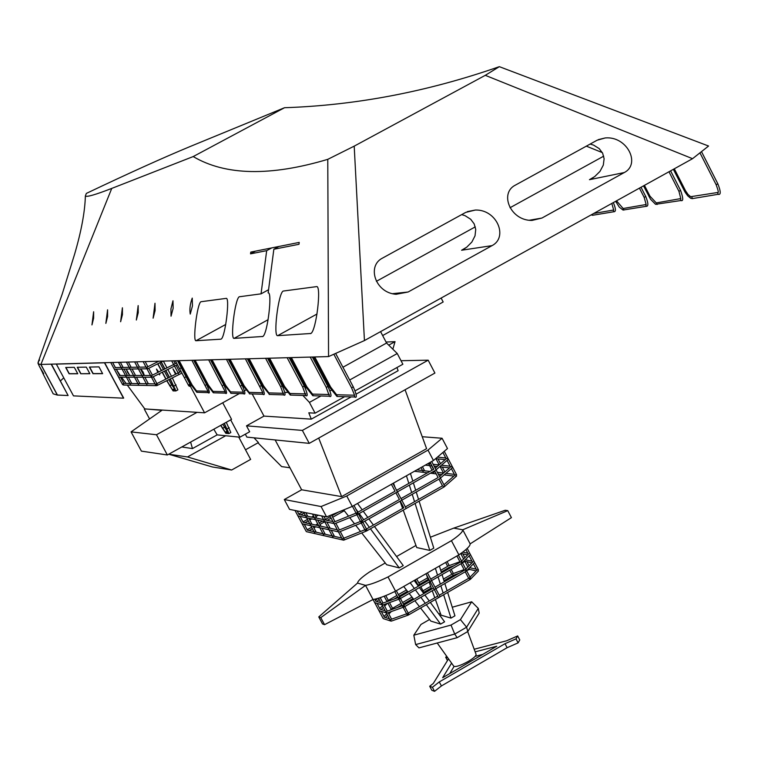 <?xml version="1.0" encoding="UTF-8"?>
<svg xmlns="http://www.w3.org/2000/svg" width="758" height="758" viewBox="0 0 758 758"><rect width="100%" height="100%" fill="white"/><g stroke="black" fill="none" stroke-linecap="round" stroke-linejoin="round"><path stroke-width="1.14" d="M451.588 663.136L442.663 677.69L496.784 646.223L475.152 651.852M454.061 666.462L449.721 673.587M482.751 654.381L475.19 656.343M474.195 649.246L506.704 640.756L517.657 635.934L515.999 638.861L505.027 643.694L439.28 681.925L432.411 687.307L429.701 686.255L433.311 683.432L448.528 658.844M429.701 686.255L431.833 690.263L434.552 691.334L432.411 687.307M439.28 681.925L441.412 685.943L434.552 691.334M505.027 643.694L507.13 647.702L441.412 685.943M515.999 638.861L518.112 642.869L507.13 647.702M517.657 635.934L519.761 639.932L518.112 642.869M447.902 657.972L445.685 657.205L446.86 656.523M445.685 657.205L447.457 660.569M465.744 212.382L475.399 210.032C496.897 209.369 508.485 237.216 492.037 245.63L408.107 292.01L396.112 294.284C375.267 292.91 366.701 266.049 382.364 258.175L465.744 212.382M492.037 245.63L461.584 250.235L466.757 247.165L471.846 242.058L475.029 235.823L475.73 229.456L474.186 223.894L470.699 219.261L465.118 215.708L461.698 214.609M597.133 140.221L605.216 137.947C627.027 135.862 641.069 163.984 624.27 172.549L541.913 218.058L531.983 220.417C510.342 220.768 499.152 193.262 515.307 185.16L597.133 140.221M624.27 172.549L589.449 179.684L594.736 176.557L599.976 171.393L603.302 165.121L604.117 158.735L602.638 153.192L599.19 148.606L593.599 145.119L590.15 144.058M316.531 286.628C321.695 284.913 316.313 330.801 310.875 333.482L277.674 335.671C273.051 336.836 278.224 293.621 283.132 291.072L316.531 286.628M499.342 66.666L485.281 75.326L354.204 146.142L327.778 159.341C270.284 176.51 225.42 175.581 193.205 156.565L284.525 107.721C356.222 105.315 427.825 91.633 499.342 66.666L708.569 146.029L692.547 158.687L364.437 340.569L328.555 356.582L40.913 364.437L57.437 395.032L68.116 395.524L51.411 364.153M485.281 75.326L692.547 158.687M354.204 146.142L364.437 340.569M327.778 159.341L328.555 356.582M193.205 156.565L111.748 188.41L40.913 364.437L57.437 395.032L40.913 364.437L51.184 364.153L68.116 395.524L51.184 364.153M153.116 318.171L154.992 303.257L155.106 310.572L153.116 318.171M91.955 324.917L93.632 311.756L93.613 318.227L91.955 324.917M136.345 320.018L138.164 305.588L138.24 312.675L136.345 320.018M171.043 316.19L170.938 308.913L172.976 300.774L173.137 308.326L171.043 316.19M105.855 323.382L107.579 309.823L107.589 316.484L105.855 323.382M120.626 321.752L122.398 307.776L122.436 314.636L120.626 321.752M190.249 314.077C189.424 309.387 190.087 304.062 192.238 298.102L192.456 305.919L190.249 314.077M220.853 339.186L196.038 340.721C192.475 341.716 197.127 303.674 200.889 301.741L226.178 298.377C230.1 296.975 225.278 337.054 221.165 339.072L221.374 338.902M261.046 293.848L266.674 250.661L250.547 253.845L250.775 252.092L299.221 242.408L298.974 244.294L273.846 249.249L268.152 292.92C272.634 291.375 267.546 334.155 262.837 336.476L234.099 338.371C230.053 339.442 234.952 298.974 239.234 296.766L261.046 293.848L268.569 289.727M37.985 363.158L39.018 364.247L37.985 363.158L38.184 362.172M38.573 361.414L39.577 360.05M453.758 528.118L505.226 510.257L507.756 510.646L462.759 529.795L453.758 528.118L430.373 537.232M507.756 510.646L511.413 517.638L470.159 543.856L462.759 529.795C462.854 531.841 459.073 535.47 451.427 540.672L388.02 576.942C378.214 581.708 370.719 584.522 365.527 585.375L320.776 617.618L318.767 616.917L357.53 583.082L365.527 585.375L373.04 599.502L324.547 624.677L322.52 623.938L318.767 616.917M320.776 617.618L324.547 624.677M190.277 386.068L204.575 412.826L144.806 408.932L127.287 385.092M287.282 392.445L284.875 392.379M222.748 424.253L227.163 431.103L228.092 431.188M224.15 423.476L228.262 432.43L225.24 432.164L220.834 425.314M226.272 422.301L230.839 432.524L228.973 433.529M220.654 425.418L225.865 433.33L228.916 433.595L224.34 423.371M230.678 419.856L239.916 437.186L217.148 434.874L213.822 429.208M161.861 370.416L164.344 369.174M168.863 379.625L171.659 384.837L174.406 388.627L175.098 388.636M170.143 378.991L175.24 389.754L172.445 389.707L166.864 380.62M161.103 362.097L164.78 368.957M165.623 370.548L169.29 377.399M159.834 362.741L163.358 369.326M164.353 371.183L168.02 378.034M166.021 379.038L162.354 372.187M161.501 370.596L157.835 363.745M156.982 362.153L156.518 361.282M163.358 361.092L166.978 367.857M167.821 369.449L171.488 376.3M172.341 377.891L177.874 389.868L175.951 390.901M166.684 380.715L173.089 390.901L175.903 390.948L170.323 378.896M169.47 377.313L165.812 370.454M164.96 368.871L161.293 362.011M156.29 361.282L156.802 362.248M157.655 363.831L161.321 370.69M162.174 372.282L165.841 379.133M119.603 375.485L116.239 369.212L120.219 375.485M121.441 377.133L126.055 383.415M112.658 362.476L115.396 367.573M175.553 374.272L172.947 368.833L176.178 373.959M127.448 372.178L126.415 369.411L129.466 374.935L127.448 372.178M157.816 372.443L156.489 369.032L158.697 372.007M159.464 373.637L159.73 374.897L158.782 373.978M141.5 370.975L141.007 369.231L143.11 372.064L144.153 374.916L142.684 373.182M255.503 251.144L250.547 253.845M271.762 247.894L266.674 250.661M278.991 246.445L273.846 249.249M39.482 366.502L43.708 373.647L42.315 372.064M38.393 361.613L38.27 363.935L40.828 364.484L57.352 395.079L53.183 393.828L52.463 392.379M98.976 366.881L102.624 373.656L92.978 373.694L89.406 367.061L98.976 366.881M89.652 367.052L93.168 373.59L102.567 373.552M74.303 367.336L77.761 373.751L69.101 373.789L65.709 367.497L74.303 367.336M65.937 367.497L69.281 373.694L77.704 373.656M80.718 373.741L77.24 367.289L86.308 367.118L89.851 373.703L80.718 373.741L89.795 373.609M77.477 367.279L80.907 373.647M57.352 395.079L68.116 395.524M60.45 380.904L63.757 377.844M40.828 364.484L39.018 364.247L40.913 364.437M111.748 188.41C95.309 194.787 86.516 197.307 85.37 195.971L86.336 193.413C128.386 173.411 163.036 157.759 190.296 146.455L284.525 107.721M56.348 364.105L104.481 362.798L123.488 398.177L73.488 395.875L56.348 364.105L104.67 362.694L123.488 398.177M123.687 398.073L104.481 362.798M382.648 335.557L443.174 301.978L441.128 298.055M260.487 381.89L259.795 382.278M245.725 390.057L244.502 390.73M239.395 393.554L204.575 412.826M197.042 412.333L156.489 434.751L167.347 454.98L141.405 451.133L131.058 431.88L161.88 410.334L144.778 408.875M222.729 402.782L231.569 419.364L167.347 454.98M144.342 409.178L149.582 418.928M156.489 434.751L131.058 431.88M437.214 643.002L453.862 666.329C456.032 667.087 460.826 665.448 468.264 661.412C473.684 658.162 476.28 655.793 476.062 654.325L467.686 631.575M452.261 607.224L471.684 601.805L460.438 619.618L451.019 625.066L413.821 635.195L420.993 624.431L429.559 619.494M438.92 614.094L440.37 613.26M420.567 608.011L430.809 621.086L440.606 624.099L444.586 621.806L430.317 602.402M435.405 599.474L441.061 615.174L450.972 618.111L454.942 615.818L447.637 592.434M471.684 601.805L478.279 608.38L466.596 627.207L454.734 634.076L451.019 625.066M457.159 637.677L454.734 634.076L415.64 644.584L418.966 647.872L457.159 637.677L467.8 631.509L466.596 627.207L460.438 619.618M415.64 644.584L413.821 635.195M478.279 608.38L479.179 613.051L467.8 631.509M440.606 624.099L426.328 604.695M425.285 603.283L420.87 597.295M419.828 595.883L415.412 589.885M414.38 588.464L410.182 582.769M403.692 586.493L408.069 592.083M409.159 593.476L413.773 599.36M414.863 600.743L419.477 606.627M450.972 618.111L443.657 594.727M443.127 593.021L440.862 585.801M440.332 584.096L438.077 576.876M437.537 575.17L435.395 568.32M426.602 575.009L428.526 580.353M429.123 582.011L431.662 589.08M432.268 590.747L434.808 597.806M439.384 566.036L441.526 572.887M442.056 574.592L444.311 581.812M444.842 583.518L447.106 590.728M414.181 580.476L418.369 586.171M419.411 587.592L423.826 593.59M424.868 595.002L429.274 600.99M470.159 543.856C470.273 545.959 466.521 549.616 458.893 554.847L395.553 591.155C385.756 595.921 378.251 598.697 373.04 599.502L383.017 618.282M357.53 583.082C357.833 580.855 361.822 577.16 369.478 571.996L385.254 562.986M396.567 556.533L415.962 545.457M361.699 532.95L386.627 564.729L399.229 567.894L403.237 565.601L374.471 526.497M403.247 510.153L416.711 547.551L429.795 550.422L433.784 548.138L419.098 501.152M388.02 576.942L395.553 591.155M451.427 540.672L458.893 554.847M357.52 503.454L362.182 509.793M363.243 511.243L367.791 517.42M368.862 518.87L373.4 525.048M399.229 567.894L370.435 528.79M369.373 527.341L364.825 521.163M363.755 519.713L359.207 513.536M358.136 512.086L355.881 509.016M343.658 509.935L348.547 516.179M349.694 517.638L354.555 523.825M355.701 525.294L360.552 531.481M410.457 473.513L412.835 481.112M413.375 482.855L415.697 490.265M416.237 492.008L418.549 499.418M393.506 483.102L395.079 487.46M400.025 501.199L402.64 508.457M429.795 550.422L415.09 503.426M414.541 501.692L412.229 494.282M411.679 492.539L409.358 485.129M408.818 483.386L406.44 475.787M275.145 439.943L301.646 489.782L341.64 496.613L426.593 448.66L405.075 389.754M301.646 489.782L284.297 499.541L321.07 506.543L346.747 495.988L427.995 450.11L442.075 438.257L422.234 436.722M427.995 450.11L433.462 460.504L447.485 448.556L442.075 438.257M284.297 499.541L289.528 509.357L326.584 516.909L321.07 506.543M346.747 495.988L352.281 506.42L326.584 516.909M433.462 460.504L352.281 506.42M341.64 496.613L318.701 438.077M245.507 449.778L258.44 442.577L254.006 437.821M257.957 442.843L281.616 466.596L289.935 467.762M239.916 437.186L249.657 431.766L246.492 425.835L302.376 430.411L428.175 360.183L434.912 373.059L309.245 443.364L246.881 437.11L245.317 434.182M302.376 430.411L309.245 443.364M246.492 425.835L263.983 416.104L311.282 419.146L351.21 396.879M428.175 360.183L401.02 360.713M356.165 394.113L398.121 370.709L396.955 367.535M311.282 419.146L308.8 412.816L315.11 413.167L309.416 402.403L320.966 395.979M380.582 331.625L386.571 343.023L397.249 353.522L402.868 364.238L355.142 390.844M252.196 393.942L263.983 416.104M181.797 446.964L192.456 448.584L217.148 434.874M386.059 342.038L395.041 341.64L388.731 345.146M225.685 435.736L187.501 456.96L168.75 454.203M329.967 390.967L331.322 390.218M349.665 380.004L397.249 353.522M315.11 413.167L344.672 396.68M305.284 388.162L306.232 387.641M323.458 378.071L324.49 377.503M342.938 367.251L386.571 343.023M309.416 402.403L302.887 395.439M168.74 454.213L212.505 466.994L231.645 470.017L250.642 459.405L238.723 437.063M231.645 470.017L187.501 456.96M395.041 341.64L392.852 349.201M190.618 442.075L192.456 448.584M586.332 146.152L602.345 152.614M716.547 184.431L716.158 184.753C718.177 190.249 718.764 192.816 717.921 192.456L690.633 196.71L688.056 194.474L685.507 190.741L674.317 168.797M314.75 356.961L330.696 387.139L336.618 394.757L354.327 395.212M291.394 357.596L306.829 386.751L312.486 394.094L328.963 394.53M269.592 358.193L284.534 386.381L289.954 393.487L305.313 393.895M249.183 358.752L263.67 386.03L268.872 392.909L283.227 393.298L283.511 394.871L269.194 394.444L268.891 392.909M230.034 359.273L244.095 385.708L249.098 392.369L262.543 392.739L262.846 394.255L249.41 393.857L249.117 392.369M212.05 359.766L225.704 385.405L230.517 391.867L243.129 392.208L243.451 393.677L230.82 393.307L230.536 391.867M195.109 360.23L208.393 385.111L213.026 391.384L224.88 391.706M179.144 360.666L192.058 384.846L196.53 390.939L207.692 391.242M680.836 198.577L656.286 202.917L649.976 196.18L644.442 185.35M646.015 204.537L623.142 208.507L616.529 200.823M613.411 210.051L593.722 213.472M469.429 577.899L470.386 579.33L469.41 579.017M478.137 569.637L478.194 571.191M469.837 569.372L468.956 568.983M453.369 575.313L452.867 574.81M382.875 618.016L383.548 618.699M390.777 619.504L390.891 621.077L391.573 621.01M407.463 613.563L408.126 614.359M391.412 621.096L408.23 615.117L470.32 579.377M465.185 569.836L466.132 571.267M471.883 562.919L464.777 561.043M386.504 611.46L386.618 613.023M403.171 605.471L403.938 607.025M460.93 561.763L461.878 563.203M467.639 554.903L460.93 553.444M382.221 603.396L382.345 604.969M398.879 597.38L399.646 598.934L461.821 563.251M366.341 530.249L366.502 531.017L444.15 486.93L443.127 486.342M344.123 539.014L343.668 540.179L366.493 531.026L365.697 529.435M444.15 486.93L456.553 476.09L456.221 474.603M343.668 540.179L306.431 531.671L305.881 530.865M455.672 476.299L456.553 476.09M362.087 522.717L361.291 521.125M302.101 523.759L301.712 523.02M440.417 478.109L452.232 467.875L451.901 466.378M435.433 470.358L357.681 514.388L356.876 512.806M297.922 515.914L297.534 515.175M436.058 469.827L447.912 459.651L447.571 458.154M123.45 385.026L122.597 384.6L123.516 383.377L155.03 383.88M156.11 383.993L156.394 385.661L157.266 384.429M191.49 385.396L190.031 386.201L189.112 384.524L189.405 385.358L188.733 385.813L175.344 360.77M151.6 375.561L151.884 377.228M147.08 367.128L147.384 368.795M85.37 195.971C84.943 211.728 81.343 231.171 74.568 254.318L62.27 293.886L38.099 362.409L38.09 363.546L39.037 364.247M190.021 386.201L189.358 386.296L190.41 384.912L188.742 385.822M123.459 384.202L122.588 384.6L110.734 362.532M408.107 292.01L392.635 293.678M541.913 218.058L529.33 220.246M593.268 177.58L589.449 179.684M311.225 333.198L310.41 333.643M465.327 248.169L461.584 250.235M224.396 427.332L222.473 428.393M227.163 431.103L225.24 432.164M229.181 427.749L227.248 428.82M162.619 370.037L162.06 370.046M174.406 388.627L172.445 389.707M171.659 384.837L169.697 385.907M176.093 384.912L174.122 385.993M225.742 324.452L196.038 340.721M263.111 336.258L262.457 336.609M268.124 319.686L234.099 338.371M603.709 156.148L510.02 207.73M475.285 226.86L376.404 281.303M317.015 314.001L277.674 335.671M699.947 152.841L716.158 184.753L717.864 183.853L716.812 184.289M685.109 189.983L684.095 190.4L685.014 189.803M691.741 196.928L692.547 198.577M717.485 192.589L718.29 194.285M330.602 386.959L329.777 387.518L330.696 387.139M337.367 396.462L336.637 394.757M354.896 396.993L354.194 395.24M352.233 387.423L353.332 386.959L352.233 387.423M306.734 386.571L305.948 387.111L306.829 386.741M313.206 395.752L312.504 394.103M329.55 396.245L328.868 394.548M326.897 387.006L327.949 386.552L326.897 387.006M284.449 386.22L283.691 386.722L284.534 386.372M290.655 395.079L289.973 393.487M305.91 395.543L305.256 393.904M303.285 386.608L304.29 386.182L303.285 386.608M263.585 385.879L262.855 386.372L263.67 386.03M269.554 394.454L262.855 386.372L248.207 358.78M283.833 394.88L283.511 394.871C285.937 396.282 285.501 393.269 282.194 385.831L280.631 386.675L282.194 385.831L267.565 358.25M244.019 385.566L243.318 386.03L244.095 385.708M249.761 393.866L243.318 386.03L229.096 359.301M263.159 394.274L262.846 394.255C265.167 395.723 264.722 392.805 261.501 385.509L259.994 386.315L261.501 385.509L247.316 358.799M225.638 385.263L224.955 385.718L225.704 385.396M231.162 393.317L224.955 385.718L211.141 359.785M243.754 393.696L243.451 393.677C245.725 395.06 245.27 392.237 242.096 385.197L240.627 385.983L242.096 385.197L228.329 359.32M208.327 384.988L207.664 385.424L208.393 385.111M213.652 392.796L213.045 391.384M225.505 393.156L224.889 391.744M222.985 385.291L223.847 384.912L222.985 385.291M191.992 384.723L191.357 385.14L192.058 384.846M197.137 392.303L196.54 390.939M208.327 392.644L207.701 391.289M205.825 385.007L206.659 384.638L205.825 385.007M649.976 196.18L649.009 196.578L649.89 196.019M656.305 202.907L657.091 204.508M680.343 198.852L681.12 200.5M668.973 171.753L678.941 191.31L680.589 190.438L678.941 191.31L680.798 198.653M617.116 201.969L616.197 202.358L617.04 201.817M623.171 208.497L623.938 210.042M645.655 204.707L646.413 206.29M644.698 197.061L645.788 196.587L644.698 197.061M591.79 214.542L592.851 215.234M613.194 210.184L613.923 211.719M123.488 385.026L156.394 385.661M475.399 210.032L467.298 211.624M605.216 137.947L598.28 139.643M139.927 383.643L136.459 377.181M135.549 375.485L132.072 369.004M131.172 367.317L128.348 362.049M138.619 384.893L126.397 362.106M148.369 383.775L144.844 377.209M143.916 375.475L140.391 368.89M139.472 367.175L136.601 361.822M147.043 385.045L134.621 361.879M131.759 383.51L128.348 377.152M127.448 375.485L124.028 369.108M123.137 367.45L120.361 362.267M130.48 384.742L118.438 362.315M179.76 372.169L176.093 365.309M175.24 363.717L173.696 360.808M178.585 373.789L171.678 360.865M190.41 384.912L177.486 360.704M156.915 383.586L153.249 376.745M152.405 375.163L148.739 368.312M147.886 366.72L145.138 361.594M155.741 385.206L143.12 361.642M123.848 383.387L120.494 377.133M115.358 367.573L112.62 362.476M444.851 471.931L442.293 467.051M440.512 463.669L438.02 458.922M437.385 472.338L443.525 473.077L440.01 466.435M439.166 464.825L435.831 458.486M366.891 529.795L353.986 505.453M365.328 530.638L352.432 506.325M325.229 534.267L321.998 528.203M320.937 526.213L317.706 520.13M316.654 518.159L314.703 514.483M323.884 535.423L312.514 514.038M405.776 507.718L392.947 483.414M366.465 528.989L403.806 507.794L400.252 501.066M362.059 520.68L399.419 499.494L395.865 492.766M357.653 512.361L395.041 491.193L391.393 484.296M434.95 472.044L434.381 470.955M433.548 469.382L431.7 465.857M430.743 464.038L429.928 462.503M433.642 473.238L432.884 471.798M432.06 470.225L428.441 463.346M316.209 532.201L313.026 526.213M311.983 524.252L308.781 518.245M307.748 516.293L305.815 512.673M314.892 533.338L303.655 512.237M456.6 474.792L452.564 467.108M452.28 466.568L448.243 458.884M447.959 458.344L444.264 451.304M454.847 475.247L451.37 468.624M450.527 467.023L447.049 460.39M446.206 458.789L442.89 452.469M343.8 538.208L340.247 531.519M339.404 529.946L335.851 523.247M335.017 521.675L331.426 514.928M342.607 539.753L329.777 515.601M334.477 536.389L331.218 530.24M330.147 528.231L326.869 522.063M325.807 520.064L323.827 516.34M333.122 537.555L321.6 515.895M444.444 485.764L431.69 461.508M405.35 506.913L442.473 485.831L438.948 479.122M400.973 498.612L438.124 477.549L434.59 470.832M396.586 490.312L433.766 469.259L430.146 462.38M424.584 470.803L422.452 466.729M423.296 471.978L420.974 467.563M307.426 530.183L304.28 524.28M303.247 522.338L300.092 516.406M299.069 514.483L297.164 510.911M306.128 531.311L295.023 510.475M469.098 565.762L467.023 561.839M465.99 559.859L465.706 559.328M464.862 557.717L462.835 553.871M467.838 567.041L464.446 560.598M463.602 558.987L460.741 553.567M384.363 617.164L381.274 611.346M380.128 609.186L377.029 603.34M375.892 601.208L374.822 599.19M391.592 619.191L388.134 612.691M387.319 611.138L383.861 604.638M383.036 603.084L380.165 597.683M390.417 620.669L378.488 598.223M392.938 609.081L389.498 602.601M388.674 601.047L385.775 595.58M391.137 609.328L387.878 603.178M386.931 601.397L384.183 596.214M470.595 578.25L458.41 555.121M439.261 595.248L468.671 578.326L465.232 571.797M434.988 587.166L464.427 570.253L460.987 563.725M430.724 579.084L460.172 562.19L456.903 555.984M453.379 573.512L451.181 569.353M450.366 567.808L450.015 567.136M449.21 565.61L447.097 561.612M443.449 579.055L451.844 574.242L449.712 570.196M448.897 568.661L448.471 567.846M440.72 570.319L447.675 566.33L445.628 562.455M439.678 596.034L427.436 572.877M438.152 596.859L425.93 573.74M408.628 613.904L396.33 590.709M407.103 614.729L394.795 591.534M423.4 591.591L420.842 586.768M420.027 585.223L416.739 579.008M418.549 586.067L415.27 579.861M478.44 569.817L474.48 562.284M474.224 561.792L470.254 554.259M469.998 553.776L467.193 548.432M476.744 570.281L473.371 563.867M472.518 562.265L469.145 555.841M468.302 554.24L465.867 549.626M230.839 432.524L228.916 433.595M177.874 389.868L175.903 390.948M38.27 363.935L39.88 367.308M53.183 393.828L42.761 373.182M701.491 151.619L717.864 183.853C720.934 191.67 720.991 195.157 718.034 194.323L692.272 198.624L690.699 198.293L687.724 195.839L685.043 192.106L673.36 169.328M335.642 353.427L353.332 386.959C356.847 395.089 357.255 398.433 354.545 396.974L336.969 396.453L329.777 387.518L313.651 356.99M333.842 354.223L351.598 387.888L354.536 395.108M310.221 357.084L326.272 387.452L328.915 394.823L329.323 394.34M312.343 357.027L327.949 386.552C331.53 394.444 331.947 397.666 329.199 396.226L312.836 395.733L305.948 387.111L290.342 357.624M287.14 357.719L302.679 387.054L305.284 394.188L305.682 393.705M289.186 357.662L304.29 386.182C307.663 393.809 308.099 396.927 305.578 395.524L290.286 395.07L283.691 386.722L268.578 358.221M265.584 358.307L280.631 386.675L283.198 393.591L283.596 393.118M245.403 358.856L262.799 392.625M226.462 359.368L243.394 392.104M210.468 359.804L223.847 384.912C226.926 391.829 227.381 394.577 225.211 393.137L213.32 392.786L207.664 385.424L194.238 360.249M208.668 359.861L225.145 391.611M193.66 360.268L206.659 384.638C209.691 391.403 210.146 394.065 208.033 392.625L196.815 392.293L191.357 385.14L178.291 360.685M191.907 360.315L207.967 391.147M670.603 170.853L680.589 190.438C683.318 198.17 683.413 201.524 680.874 200.529L655.575 204.328L650.553 199.24L643.533 185.862M641.012 187.254L645.788 196.587C648.403 203.21 648.526 206.451 646.167 206.328L623.029 210.042L619.305 207.161L615.657 201.315M639.439 188.126L644.186 197.431L646.157 204.537M613.345 202.594C615.97 208.886 616.083 211.937 613.696 211.757L592.604 215.281L591.145 214.902M611.82 203.438L613.677 210.023M470.386 579.33L478.431 571.02M477.161 569.845L470.036 577.198M476.166 569.182L469.808 567.723M476.119 570.926L469.382 569.362M464.095 569.628L452.621 573.797M469.657 569.429L466.985 570.395M459.386 573.152L453.331 575.341L443.97 580.723M430.696 586.379L422.983 590.814M412.011 597.115L402.593 602.525M401.086 603.387L392.53 608.304M431.283 588.009L423.163 592.68M413.082 598.469L403.398 604.031M401.882 604.903L397.22 607.584M391.649 608.816L390.446 610.01M386.722 613.724L383.984 616.443M391.336 611.545L388.845 614.027M387.565 615.307L385.377 617.486M383.359 618.632L390.891 621.077M389.413 618.784L384.173 617.107M406.62 613.828L390.939 619.419M437.754 596.11L408.211 613.108M466.644 570.755L474.205 563.014M472.945 561.83L465.791 569.135M471.95 561.185L465.62 559.783M459.916 561.706L448.452 565.885M465.005 561.659L462.494 562.578M454.241 565.591L449.162 567.439L441.241 571.987M427.616 577.842L418.795 582.902M417.326 583.745L416.805 584.039M406.43 589.989L398.395 594.604M396.889 595.466L388.323 600.383M428.204 579.472L417.819 585.422M407.501 591.354L399.201 596.11M397.685 596.982L393.895 599.161M387.442 600.895L386.495 601.833M382.496 605.765L379.749 608.475M387.376 603.368L384.628 606.078M383.34 607.347L381.151 609.508M379.133 610.664L386.305 612.928M385.149 610.759L379.938 609.129M387.139 613.051L403.161 607.31M402.337 605.746L386.665 611.374M403.948 607.025L466.075 571.314M433.481 588.037L403.919 605.026M462.389 562.682L469.988 554.989M468.728 553.804L461.546 561.072M467.743 553.179L462.75 552.118M460.826 553.719L460.21 553.946M377.569 598.498L375.513 600.507M381.236 597.313L380.402 598.128M379.114 599.389L376.934 601.52M374.897 602.695L382.023 604.875M380.886 602.724L375.693 601.151M382.866 604.988L398.869 599.218M398.045 597.655L382.383 603.321M429.218 579.955L399.627 596.934M364.854 529.757L343.109 538.483M341.697 538.038L307.293 530.155M309.16 530.581L312.438 528.724M313.916 527.89L315.792 526.829M318.009 525.569L318.502 525.294M319.999 524.451L324.727 521.769M327.229 520.358L331.132 518.15M332.677 517.278L344.274 510.721M338.599 512.001L331.89 515.791M330.346 516.672L325.466 519.429M322.453 521.134L319.213 522.963M317.706 523.816L315.546 525.029M311.642 527.246L307.198 529.757M414.455 471.249L427.446 472.84M430.411 473.2L436.21 473.911M438.351 474.176L441.772 474.593M444.141 474.887L453.89 476.081M454.393 474.385L445.903 473.362M435.244 472.082L432.894 471.798M429.919 471.438L416.891 469.875M455.34 474.811L443.923 484.779M362.097 522.707L439.792 478.649M360.448 521.447L338.722 530.221M339.281 531.917L361.291 523.029M337.319 529.804L303.105 522.309M302.262 523.835L338.4 531.841M305.01 522.726L308.26 520.888M309.747 520.045L311.813 518.879M315.83 516.605L318.294 515.222M315.783 514.701L315.044 515.127M313.537 515.971L311.557 517.089M307.473 519.401L303.02 521.911M425.276 465.128L431.984 465.886M434.116 466.132L437.233 466.483M439.64 466.748L449.541 467.875M450.091 466.179L441.421 465.223M439.015 464.957L433.159 464.303M431.027 464.067L427.796 463.707M451.029 466.587L439.574 476.498M356.042 513.128L334.325 521.949M334.884 523.645L356.885 514.72M332.942 521.551L298.917 514.455M298.093 515.99L334.013 523.57M300.86 514.862L304.081 513.043M302.508 512.001L298.841 514.066M435.613 458.666L445.192 459.661M445.78 457.974L437.432 457.121M446.708 458.353L435.215 468.217M156.887 385.614L181.929 373.097M183.644 372.244L184.289 371.913M183.445 370.33L182.792 370.653M181.086 371.505L156.186 383.955M212.467 362.277L211.937 362.561L212.61 362.542M229.636 360.306L228.859 360.334M230.423 361.784L229.816 362.116M216.333 369.534L215.812 369.828M190.59 383.709L189.955 384.06M231.313 363.461L230.707 363.793M217.233 371.221L216.703 371.505M119.271 375.485L150.529 375.475M118.911 377.124L151.467 377.228M152.377 377.181L177.419 364.645M179.125 363.783L179.779 363.461M178.926 361.869L178.272 362.191M176.567 363.054L151.666 375.523M211.567 360.59L211.046 360.874M185.805 374.755L185.17 375.106M186.705 376.442L185.246 377.238M115.017 367.583L146.029 367.071M114.676 369.231L146.957 368.805M147.857 368.748L163.103 361.102M158.858 361.215L147.147 367.09M181.02 365.782L180.385 366.133M181.92 367.469L180.461 368.274M40.041 367.44L42.931 373.315"/></g></svg>
